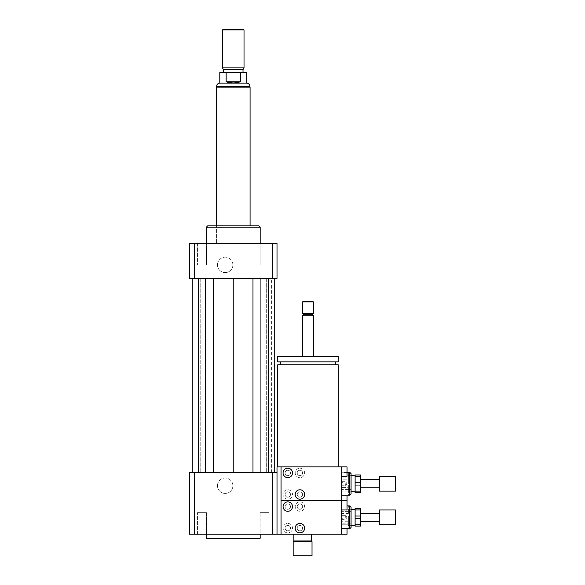 <?xml version="1.0" encoding="UTF-8"?>
<svg xmlns="http://www.w3.org/2000/svg" width="585" height="585" viewBox="0 0 585 585"><rect width="100%" height="100%" fill="white"/><g stroke="black" fill="none" stroke-linecap="round" stroke-linejoin="round"><path stroke-width="0.44" stroke-dasharray="2.92 2.19" d="M201.942 534.207L197.467 534.207L201.942 534.207M201.942 512.657L197.467 512.657L201.942 512.657M260.084 534.207L269.034 534.207L260.084 534.207L260.084 512.657L269.034 512.657L260.084 512.657L269.034 512.657L260.084 512.657L260.084 534.207L269.034 534.207L260.084 534.207M206.417 534.207L197.467 534.207L206.417 534.207L206.417 512.657L197.467 512.657L206.417 512.657L206.417 534.207M201.942 243.353L197.467 243.353L201.942 243.353M201.942 264.895L197.467 264.895L201.942 264.895M206.417 243.353L197.467 243.353L206.417 243.353L206.417 264.895L197.467 264.895L206.417 264.895L206.417 243.353M264.559 243.353L269.034 243.353L264.559 243.353M264.559 264.895L260.084 264.895L264.559 264.895M260.084 243.353L269.034 243.353L260.084 243.353L260.084 264.895L269.034 264.895L260.084 264.895L260.084 243.353M217.466 485.733A7.707 7.707 0 0 1 225.174 478.025A7.707 7.707 0 0 1 232.881 485.733A7.707 7.707 0 0 1 225.174 493.433A7.707 7.707 0 0 1 217.466 485.733M232.881 485.733A7.707 7.707 0 0 0 221.32 479.056A7.707 7.707 0 0 0 221.32 492.402A7.707 7.707 0 0 0 232.881 485.733M217.466 264.895A7.707 7.707 0 0 1 225.174 257.188A7.707 7.707 0 0 1 232.881 264.895A7.707 7.707 0 0 1 225.174 272.603A7.707 7.707 0 0 1 217.466 264.895M232.881 264.895A7.707 7.707 0 0 0 221.32 258.219A7.707 7.707 0 0 0 221.32 271.572A7.707 7.707 0 0 0 232.881 264.895M312.024 555.75L293.173 555.75M312.024 541.608L293.173 541.608M311.352 540.935L293.845 540.935M293.845 534.207L311.352 534.207L293.845 534.207M290.482 472.936A2.691 2.691 0 0 0 286.438 470.603A2.691 2.691 0 0 0 286.438 475.269A2.691 2.691 0 0 0 290.482 472.936A2.691 2.691 0 0 1 286.438 475.269A2.691 2.691 0 0 1 286.438 470.603A2.691 2.691 0 0 1 290.482 472.936M302.599 494.479A2.691 2.691 0 0 0 298.562 492.153A2.691 2.691 0 0 0 298.562 496.811A2.691 2.691 0 0 0 302.599 494.479A2.691 2.691 0 0 1 298.562 496.811A2.691 2.691 0 0 1 298.562 492.153A2.691 2.691 0 0 1 302.599 494.479M290.482 506.603A2.691 2.691 0 0 0 286.438 504.27A2.691 2.691 0 0 0 286.438 508.935A2.691 2.691 0 0 0 290.482 506.603A2.691 2.691 0 0 1 286.438 508.935A2.691 2.691 0 0 1 286.438 504.27A2.691 2.691 0 0 1 290.482 506.603M302.599 528.145A2.691 2.691 0 0 0 298.562 525.813A2.691 2.691 0 0 0 298.562 530.478A2.691 2.691 0 0 0 302.599 528.145A2.691 2.691 0 0 1 298.562 530.478A2.691 2.691 0 0 1 298.562 525.813A2.691 2.691 0 0 1 302.599 528.145M290.482 494.479A2.691 2.691 0 0 0 286.438 492.153A2.691 2.691 0 0 0 286.438 496.811A2.691 2.691 0 0 0 290.482 494.479A2.691 2.691 0 0 0 286.438 492.153A2.691 2.691 0 0 0 286.438 496.811A2.691 2.691 0 0 0 290.482 494.479M302.599 472.936A2.691 2.691 0 0 0 298.562 470.603A2.691 2.691 0 0 0 298.562 475.269A2.691 2.691 0 0 0 302.599 472.936A2.691 2.691 0 0 0 298.562 470.603A2.691 2.691 0 0 0 298.562 475.269A2.691 2.691 0 0 0 302.599 472.936M290.482 528.145A2.691 2.691 0 0 1 286.438 530.478A2.691 2.691 0 0 1 286.438 525.813A2.691 2.691 0 0 1 290.482 528.145A2.691 2.691 0 0 0 286.438 525.813A2.691 2.691 0 0 0 286.438 530.478A2.691 2.691 0 0 0 290.482 528.145M302.599 506.603A2.691 2.691 0 0 1 298.562 508.935A2.691 2.691 0 0 1 298.562 504.27A2.691 2.691 0 0 1 302.599 506.603A2.691 2.691 0 0 0 298.562 504.27A2.691 2.691 0 0 0 298.562 508.935A2.691 2.691 0 0 0 302.599 506.603M342.993 516.028L342.993 518.719L342.993 516.028L341.647 516.028L341.647 518.719L341.647 516.028M342.993 482.362L342.993 485.053L342.993 482.362L341.647 482.362L341.647 485.053L341.647 482.362M338.284 364.806L277.685 364.806M307.988 466.881L277.685 466.881L307.988 466.881M307.988 364.806L335.593 364.806L307.988 364.806M307.988 361.844L335.593 361.844L307.988 361.844M338.284 361.844L277.685 361.844M338.284 356.462L277.685 356.462M307.988 356.462L302.599 356.462L307.988 356.462M313.37 315.724L302.599 315.724M312.361 314.715L303.608 314.715M313.37 313.706L302.599 313.706M313.37 301.926L302.599 301.926M312.697 301.253L303.271 301.253M281.056 466.881L341.647 466.881L341.647 509.966L341.647 500.541L281.056 500.541L341.647 500.541L341.647 534.207L341.647 500.541L341.647 509.966L341.647 500.541L281.056 500.541L341.647 500.541L341.647 466.881L341.647 476.307L341.647 466.881L281.056 466.881L281.056 500.541L281.056 466.881L341.647 466.881L341.647 534.207L341.647 524.782L341.647 534.207L281.056 534.207L281.056 466.881L341.647 466.881L277.012 466.881L277.012 534.207L277.012 472.263L277.012 534.207L341.647 534.207L281.056 534.207L281.056 500.541L281.056 534.207L341.647 534.207L341.647 466.881L341.647 534.207L347.037 534.207L347.037 528.818M260.186 538.244L206.322 538.244M206.322 534.207L260.186 534.207L206.322 534.207M277.012 472.263L189.489 472.263L189.489 534.207L277.012 534.207M194.915 472.263L200.202 472.263L194.915 472.263L194.915 278.358L200.202 278.358L194.915 278.358M192.253 472.263L200.202 472.263L192.253 472.263L198.308 472.263L192.253 472.263L192.253 278.358L200.202 278.358L192.253 278.358L198.308 278.358L192.253 278.358L192.253 472.263L192.253 278.358M205.576 472.263L213.532 472.263L205.576 472.263L205.576 278.358L198.308 278.358L213.532 278.358L205.576 278.358M233.254 472.263L213.532 472.263L252.976 472.263L233.254 472.263L233.254 278.358L213.532 278.358L233.254 278.358M260.925 472.263L252.976 472.263L268.193 472.263L260.925 472.263L260.925 278.358L252.976 278.358L260.925 278.358M274.255 472.263L266.307 472.263L274.255 472.263L274.255 278.358L266.307 278.358L274.255 278.358L274.255 472.263L274.255 278.358M271.586 472.263L266.307 472.263L271.586 472.263L271.586 278.358L266.307 278.358L271.586 278.358M272.186 472.263L272.186 534.207M194.315 472.263L194.315 534.207M260.186 227.192L206.322 227.192M233.254 243.353L206.322 243.353L233.254 243.353M258.833 225.847L207.668 225.847M233.254 225.847L216.421 225.847L233.254 225.847M189.489 278.358L277.012 278.358L277.012 243.353L189.489 243.353L189.489 278.358M194.315 278.358L194.315 243.353M272.186 278.358L272.186 243.353M266.307 278.358L266.307 472.263L266.307 278.358M268.193 278.358L268.193 472.263M252.976 278.358L252.976 472.263M200.202 278.358L200.202 472.263L200.202 278.358M213.532 278.358L213.532 472.263M198.308 278.358L198.308 472.263M219.784 83.114L246.716 83.114M219.784 72.343L226.161 72.343L226.161 81.768L233.254 82.931L240.347 81.768L240.347 72.343L246.716 72.343M226.161 81.768L240.347 81.768M240.347 72.343L226.161 72.343M216.421 87.15L250.08 87.15M223.156 29.25L243.353 29.25M222.483 29.923L244.025 29.923M222.483 67.897L244.025 67.897M223.492 69.644L243.016 69.644M233.254 72.343L223.492 72.343L233.254 72.343M299.908 497.177A2.691 2.691 0 0 0 302.24 493.133A2.691 2.691 0 0 0 297.575 493.133A2.691 2.691 0 0 0 299.908 497.177A2.691 2.691 0 0 0 302.24 493.133A2.691 2.691 0 0 0 297.575 493.133A2.691 2.691 0 0 0 299.908 497.177M287.783 475.627A2.691 2.691 0 0 0 290.116 471.59A2.691 2.691 0 0 0 285.458 471.59A2.691 2.691 0 0 0 287.783 475.627A2.691 2.691 0 0 0 290.116 471.59A2.691 2.691 0 0 0 285.458 471.59A2.691 2.691 0 0 0 287.783 475.627M287.783 477.653A4.717 4.717 0 0 0 291.871 470.581A4.717 4.717 0 0 0 283.703 470.581A4.717 4.717 0 0 0 287.783 477.653M299.908 499.195A4.717 4.717 0 0 0 303.988 492.124A4.717 4.717 0 0 0 295.827 492.124A4.717 4.717 0 0 0 299.908 499.195M341.647 466.881L347.037 466.881L347.037 476.307L347.037 466.881L347.037 476.307L341.647 476.307L348.382 476.314L348.382 472.446L341.647 472.446L341.647 476.314L341.647 472.446L348.382 472.446L348.382 476.314L341.647 476.314L341.647 479.839L348.382 479.839L348.382 487.576L341.647 487.576L341.647 479.839L341.647 487.576L348.382 487.576L348.382 479.839L341.647 479.839L341.647 476.314M347.037 472.263L341.647 472.263L341.647 495.159L341.647 472.263L341.647 495.159L347.037 495.159L347.037 509.966L347.037 500.541L347.037 509.966L341.647 509.966L348.382 509.981L348.382 506.113L341.647 506.113L341.647 509.981L341.647 506.113L348.382 506.113L348.382 509.981L341.647 509.981L341.647 513.506L348.382 513.506L348.382 521.242L341.647 521.242L341.647 513.506L341.647 521.242L348.382 521.242L348.382 513.506L341.647 513.506L341.647 509.981M341.647 500.541L281.056 500.541L347.037 500.541L347.037 491.115L347.037 500.541L341.647 500.541L347.037 500.541M351.073 489.477L351.073 477.945L351.073 489.477L341.647 489.477L341.647 477.945L341.647 489.477L341.647 477.945L341.647 489.477L351.073 489.477L351.073 477.945L351.073 489.477M349.728 472.263L351.073 473.609L351.073 493.806L351.073 473.609L351.073 493.806L349.728 495.159L349.728 472.263L349.728 495.159L349.728 472.263L341.647 472.263L341.647 495.159L348.382 494.976L348.382 491.107L341.647 491.107L341.647 494.976L341.647 491.107L348.382 491.107L348.382 494.976L341.647 494.976L347.037 495.159M299.908 503.904A2.691 2.691 0 0 1 302.24 507.948A2.691 2.691 0 0 1 297.575 507.948A2.691 2.691 0 0 1 299.908 503.904A2.691 2.691 0 0 1 302.24 507.948A2.691 2.691 0 0 1 297.575 507.948A2.691 2.691 0 0 1 299.908 503.904M287.783 525.454A2.691 2.691 0 0 1 290.116 529.491A2.691 2.691 0 0 1 285.458 529.491A2.691 2.691 0 0 1 287.783 525.454A2.691 2.691 0 0 1 290.116 529.491A2.691 2.691 0 0 1 285.458 529.491A2.691 2.691 0 0 1 287.783 525.454M287.783 523.436A4.717 4.717 0 0 1 291.871 530.5A4.717 4.717 0 0 1 283.703 530.5A4.717 4.717 0 0 1 287.783 523.436A4.717 4.717 0 0 0 283.703 530.5A4.717 4.717 0 0 0 291.871 530.5A4.717 4.717 0 0 0 287.783 523.436M299.908 501.886A4.717 4.717 0 0 1 303.988 508.957A4.717 4.717 0 0 1 295.827 508.957A4.717 4.717 0 0 1 299.908 501.886A4.717 4.717 0 0 0 295.827 508.957A4.717 4.717 0 0 0 303.988 508.957A4.717 4.717 0 0 0 299.908 501.886M348.382 528.818L341.647 528.818L341.647 505.93L341.647 528.818L341.647 505.93L341.647 528.818L348.382 528.635L348.382 524.767L341.647 524.767L341.647 528.635L341.647 524.767L348.382 524.767L348.382 528.635L341.647 528.818L349.728 528.818L349.728 505.93L349.728 528.818L351.073 527.473L351.073 507.275L351.073 527.473L351.073 507.275L349.728 505.93L349.728 528.818M351.073 511.604L351.073 523.144L351.073 511.604L341.647 511.604L341.647 523.144L341.647 511.604L341.647 523.144L341.647 511.604L351.073 511.604L351.073 523.144L351.073 511.604M299.908 530.836A2.691 2.691 0 0 0 302.24 526.8A2.691 2.691 0 0 0 297.575 526.8A2.691 2.691 0 0 0 299.908 530.836A2.691 2.691 0 0 0 302.24 526.8A2.691 2.691 0 0 0 297.575 526.8A2.691 2.691 0 0 0 299.908 530.836M287.783 509.294A2.691 2.691 0 0 0 290.116 505.257A2.691 2.691 0 0 0 285.458 505.257A2.691 2.691 0 0 0 287.783 509.294A2.691 2.691 0 0 0 290.116 505.257A2.691 2.691 0 0 0 285.458 505.257A2.691 2.691 0 0 0 287.783 509.294M287.783 511.312A4.717 4.717 0 0 0 291.871 504.248A4.717 4.717 0 0 0 283.703 504.248A4.717 4.717 0 0 0 287.783 511.312M299.908 532.862A4.717 4.717 0 0 0 303.988 525.791A4.717 4.717 0 0 0 295.827 525.791A4.717 4.717 0 0 0 299.908 532.862M351.073 523.144L341.647 523.144L351.073 523.144M347.037 505.93L341.647 505.93M281.056 534.207L341.647 534.207M299.908 470.245A2.691 2.691 0 0 1 302.24 474.281A2.691 2.691 0 0 1 297.575 474.281A2.691 2.691 0 0 1 299.908 470.245A2.691 2.691 0 0 1 302.24 474.281A2.691 2.691 0 0 1 297.575 474.281A2.691 2.691 0 0 1 299.908 470.245M287.783 491.788A2.691 2.691 0 0 1 290.116 495.831A2.691 2.691 0 0 1 285.458 495.831A2.691 2.691 0 0 1 287.783 491.788A2.691 2.691 0 0 1 290.116 495.831A2.691 2.691 0 0 1 285.458 495.831A2.691 2.691 0 0 1 287.783 491.788M287.783 489.769A4.717 4.717 0 0 1 291.871 496.841A4.717 4.717 0 0 1 283.703 496.841A4.717 4.717 0 0 1 287.783 489.769A4.717 4.717 0 0 0 283.703 496.841A4.717 4.717 0 0 0 291.871 496.841A4.717 4.717 0 0 0 287.783 489.769M299.908 468.227A4.717 4.717 0 0 1 303.988 475.291A4.717 4.717 0 0 1 295.827 475.291A4.717 4.717 0 0 1 299.908 468.227A4.717 4.717 0 0 0 295.827 475.291A4.717 4.717 0 0 0 303.988 475.291A4.717 4.717 0 0 0 299.908 468.227M351.073 477.945L341.647 477.945L351.073 477.945M355.117 509.966L355.117 516.028L360.499 516.028L360.499 509.966L355.117 509.966L355.117 508.621L360.499 508.621L360.499 509.966M360.499 524.782L360.499 526.127L355.117 526.127L355.117 524.782L360.499 524.782L360.499 518.719L355.117 518.719L355.117 524.782M355.117 516.028L355.117 518.719M355.117 517.374L355.117 525.454L355.117 517.374M360.499 516.028L360.499 518.719M345.691 517.374L345.691 515.356L345.691 517.374M341.647 517.374L341.647 515.356L341.647 517.374M348.382 521.242L348.382 524.767L348.382 521.242M348.382 509.981L348.382 513.506L348.382 509.981M348.382 517.374L348.382 525.454L348.382 517.374M341.647 524.767L341.647 521.242L341.647 524.767L347.037 524.782L341.647 524.782M395.511 509.966L395.511 524.782M379.351 509.966L379.351 524.782M379.351 517.374L379.351 513.33L379.351 517.374M360.499 517.374L360.499 513.33L360.499 517.374M355.117 476.307L355.117 482.362L360.499 482.362L360.499 476.307L355.117 476.307L355.117 474.954L360.499 474.954L360.499 476.307M360.499 491.115L360.499 492.46L355.117 492.46L355.117 491.115L360.499 491.115L360.499 485.053L355.117 485.053L355.117 491.115M355.117 482.362L355.117 485.053M355.117 483.707L355.117 475.627L355.117 483.707M360.499 482.362L360.499 485.053M345.691 483.707L345.691 485.733L345.691 483.707M341.647 483.707L341.647 485.733L341.647 483.707M348.382 487.576L348.382 491.107L348.382 487.576M348.382 476.314L348.382 479.839L348.382 476.314M348.382 483.707L348.382 475.627L348.382 483.707M341.647 491.107L341.647 487.576L341.647 491.107L347.037 491.115L341.647 491.115M395.511 476.307L395.511 491.115M379.351 476.307L379.351 491.115M379.351 483.707L379.351 487.751L379.351 483.707M360.499 483.707L360.499 487.751L360.499 483.707M249.949 86.478L216.552 86.478M197.467 534.207L197.467 512.657L197.467 534.207M269.034 534.207L269.034 512.657L269.034 534.207M197.467 243.353L197.467 264.895L197.467 243.353M269.034 243.353L269.034 264.895L269.034 243.353M341.647 518.719L342.993 518.719M341.647 485.053L342.993 485.053M250.08 243.353L250.08 225.847L250.08 243.353M216.421 243.353L216.421 225.847L216.421 243.353M341.647 515.356L345.691 515.356L346.905 517.374L345.691 519.392L341.647 519.392M351.073 509.294L348.382 509.294M351.073 525.454L348.382 525.454M341.647 481.689L345.691 481.689L346.905 483.707L345.691 485.733L341.647 485.733M348.382 472.263L341.647 472.263M351.073 475.627L348.382 475.627M351.073 491.788L348.382 491.788"/><path stroke-width="0.88" d="M293.173 555.75L312.024 555.75L312.024 541.608L293.173 541.608L293.173 555.75M293.173 541.608L293.845 540.935L311.352 540.935L312.024 541.608M293.845 540.935L293.845 534.207M277.685 466.881L277.685 364.806L338.284 364.806L338.284 466.881M307.988 361.844L338.284 361.844L338.284 356.462L277.685 356.462L277.685 361.844L307.988 361.844M302.599 356.462L302.599 315.724L313.37 315.724L313.37 356.462M302.599 315.724L303.608 314.715L312.361 314.715L313.37 315.724M307.988 313.706L313.37 313.706L313.37 301.926L302.599 301.926L302.599 313.706L307.988 313.706M302.599 301.926L303.271 301.253L312.697 301.253L313.37 301.926M194.315 472.263L194.315 534.207L189.489 534.207L189.489 472.263L277.012 472.263L277.012 466.881L347.037 466.881L347.037 476.307L341.647 476.307M277.012 472.263L277.012 534.207L347.037 534.207L347.037 528.818M206.322 534.207L206.322 538.244L260.186 538.244L260.186 534.207M272.186 472.263L272.186 534.207L277.012 534.207M194.315 534.207L272.186 534.207M206.322 243.353L206.322 227.192L260.186 227.192L260.186 243.353M206.322 227.192L207.668 225.847L258.833 225.847L260.186 227.192M272.186 278.358L272.186 243.353L277.012 243.353L277.012 278.358L189.489 278.358L189.489 243.353L194.315 243.353L194.315 278.358M272.186 243.353L194.315 243.353M252.976 278.358L252.976 472.263M233.254 278.358L233.254 472.263M260.925 278.358L260.925 472.263M268.193 278.358L268.193 472.263M274.255 278.358L274.255 472.263M192.253 278.358L192.253 472.263M198.308 278.358L198.308 472.263M205.576 278.358L205.576 472.263M213.532 278.358L213.532 472.263M226.161 81.768L226.161 72.343L240.347 72.343L240.347 81.768C235.616 83.304 230.885 83.304 226.161 81.768L240.347 81.768M240.347 72.343L246.716 72.343L246.716 83.114L219.784 83.114L219.784 72.343L226.161 72.343M244.025 29.923L243.353 29.25L223.156 29.25L222.483 29.923L222.483 67.897L244.025 67.897L244.025 29.923L222.483 29.923M244.025 67.897L243.016 69.644L223.492 69.644L222.483 67.897M250.08 225.847L250.08 87.15L216.421 87.15L216.421 225.847M287.783 477.653A4.717 4.717 0 0 1 283.703 470.581A4.717 4.717 0 0 1 291.871 470.581A4.717 4.717 0 0 1 287.783 477.653M299.908 499.195A4.717 4.717 0 0 1 295.827 492.124A4.717 4.717 0 0 1 303.988 492.124A4.717 4.717 0 0 1 299.908 499.195M281.056 466.881L281.056 500.541L341.647 500.541L341.647 466.881M341.647 509.966L347.037 509.966L347.037 495.159L349.728 495.159L349.728 472.263L347.037 472.263M341.647 495.159L349.728 495.159L351.073 493.806L351.073 473.609L349.728 472.263M287.783 511.312A4.717 4.717 0 0 1 283.703 504.248A4.717 4.717 0 0 1 291.871 504.248A4.717 4.717 0 0 1 287.783 511.312M299.908 532.862A4.717 4.717 0 0 1 295.827 525.791A4.717 4.717 0 0 1 303.988 525.791A4.717 4.717 0 0 1 299.908 532.862M341.647 534.207L341.647 500.541L347.037 500.541M348.382 505.93L349.728 505.93L349.728 528.818L351.073 527.473L351.073 507.275L349.728 505.93L347.037 505.93M281.056 534.207L281.056 500.541L341.647 500.541M355.117 516.028L355.117 509.966L360.499 509.966L360.499 516.028L355.117 516.028L355.117 518.719L360.499 518.719L360.499 524.782L355.117 524.782L355.117 518.719M355.117 524.782L355.117 526.127L360.499 526.127L360.499 524.782M360.499 509.966L360.499 508.621L355.117 508.621L355.117 509.966M360.499 518.719L360.499 516.028M395.511 524.782L395.511 509.966L379.351 509.966L379.351 524.782L395.511 524.782M355.117 482.362L355.117 476.307L360.499 476.307L360.499 482.362L355.117 482.362L355.117 485.053L360.499 485.053L360.499 491.115L355.117 491.115L355.117 485.053M355.117 491.115L355.117 492.46L360.499 492.46L360.499 491.115M360.499 476.307L360.499 474.954L355.117 474.954L355.117 476.307M360.499 485.053L360.499 482.362M348.382 495.159L347.037 495.159M395.511 491.115L395.511 476.307L379.351 476.307L379.351 491.115L395.511 491.115M219.784 83.114C217.817 83.377 216.735 84.496 216.552 86.478L249.949 86.478L249.949 87.15M311.352 540.935L311.352 534.207M335.593 364.806L335.593 361.844M280.383 364.806L280.383 361.844M312.361 314.715L313.37 313.706M303.608 314.715L302.599 313.706M246.716 83.114C248.691 83.377 249.766 84.496 249.949 86.478M216.552 86.478L216.552 87.15M223.492 69.644L223.492 72.343M243.016 69.644L243.016 72.343M349.728 528.818L341.647 528.818M379.351 513.33L360.499 513.33M379.351 521.41L360.499 521.41M355.117 509.294L351.073 509.294M355.117 525.454L351.073 525.454M379.351 479.671L360.499 479.671M379.351 487.751L360.499 487.751M355.117 475.627L351.073 475.627M355.117 491.788L351.073 491.788"/></g></svg>
